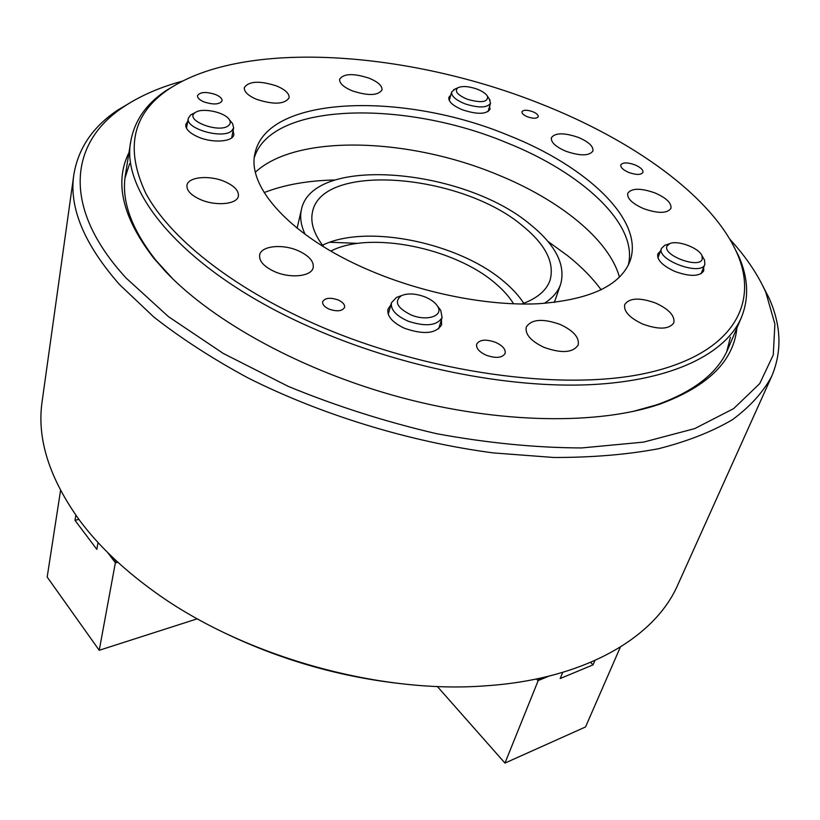 <?xml version="1.0" encoding="UTF-8"?>
<svg xmlns="http://www.w3.org/2000/svg" width="820" height="820" viewBox="0 0 820 820"><rect width="100%" height="100%" fill="white"/><g stroke="black" fill="none" stroke-linecap="round" stroke-linejoin="round"><path stroke-width="1.23" d="M736.903 328.01C733.644 361.026 707.967 386.394 659.885 404.127C598.825 424.955 500.507 423.981 401.861 397.731C303.246 371.388 213.354 322.034 165.65 271.656L153.607 258.003C122.364 217.372 114.164 182.224 128.996 152.551M731.84 242.71L738.605 255.953C748.24 277.57 749.193 298.029 741.454 317.33C726.12 353.44 672.902 380.664 590.42 384.672C508 388.526 400.437 367.042 311.774 327.815C187.472 273.419 119.833 193.715 130.831 141.091L125.429 174.834C121.093 200.439 131.282 228.954 155.995 260.381L172.774 278.872M405.08 684.126C340.228 677.299 278.534 659.485 220.016 630.713M73.851 174.639L42.148 401.298C36.613 438.628 49.354 478.665 80.37 521.407C98.308 545.218 121.831 567.819 150.941 589.211C238.712 654.575 376.544 694.355 485.645 685.817C585.49 679.226 655.139 637.191 677.832 584.783L771.794 376.093C763.287 392.032 750.208 406.535 732.557 419.614C712.242 431.627 687.508 441.355 658.347 448.765C626.828 454.649 591.938 457.55 553.664 457.478L493.291 452.906C409.744 441.908 321.594 414.92 247.927 377.897C212.472 358.699 181.076 338.383 153.75 316.961L119.443 284.478C84.029 244.011 68.839 207.398 73.851 174.639C78.279 148.071 93.019 126.485 118.07 109.87L134.183 100.358M182.368 81.139C159.674 87.32 140.097 95.899 123.646 106.846C70.284 141.788 60.383 206.507 126.116 278.062L168.438 316.633L223.296 353.461L288.496 386.497C336.149 406.064 385.533 421.798 436.65 433.708C487.49 443.036 535.819 447.771 581.636 447.945L643.515 442.123L694.683 428.614L733.623 408.626L759.75 383.575L773.26 354.927L774.9 324.064L765.777 292.197C757.7 274.157 745.698 256.475 729.79 239.143M760.324 281.086L768.893 297.721C781.234 325.13 782.198 351.257 771.794 376.093M124.988 178.032L129.581 163.805M730.405 337.225L726.704 351.708M632.538 411.568L656.595 404.865C694.253 391.447 718.074 372.752 728.047 348.766L741.454 317.33M513.587 303.83C509.343 296.901 503.398 290.198 495.772 283.71C455.018 247.896 369.851 230.574 330.849 251.084M601.193 289.86C592.429 277.939 581.195 266.52 567.491 255.594L547.944 241.439M544.234 303.39C552.598 298.07 558.072 291.705 560.634 284.284C565.872 265.014 555.775 245.108 530.366 224.547C463.864 168.213 312.43 154.754 301.452 209.469C299.679 217.115 300.909 225.418 305.153 234.376M521.725 304.035C537.018 298.541 546.468 290.598 550.066 280.204C554.781 262.728 545.628 244.616 522.596 225.859C461.773 174.004 322.537 161.684 312.563 211.652C310.083 222.363 313.845 234.12 323.859 246.922M523.765 303.297C519.019 295.958 512.582 288.855 504.464 281.998C459.415 242.781 366.704 223.481 322.516 245.211M335.021 179.98C307.951 180.533 284.335 184.736 264.163 192.577M197.312 618.793L99.23 650.28L47.181 577.044L60.547 490.493M75.84 515.226L75.01 520.362L96.832 549.369L98.021 542.512M78.833 519.357L75.01 520.362M117.854 562.233L115.333 562.951L99.23 650.28M115.64 560.193L115.333 562.951M115.23 562.54L107.574 552.434M536.434 678.991L538.115 680.784L539.211 678.406M437.296 686.453L504.966 763.072L538.115 680.784M562.735 672.39L560.193 678.529L593.055 664.856L594.91 660.52M590.636 662.386L593.055 664.856M620.361 647.093L585.541 726.95L504.966 763.072M548.898 676.162L538.422 680.477M411.22 315.003C427.148 321.707 444.132 315.751 437.49 306.137C435.061 302.385 430.787 299.269 424.678 296.799C415.422 293.447 407.663 293.068 401.4 295.661C393.815 301.514 397.085 307.951 411.22 315.003M438.382 307.285L440.729 310.298L442.093 317.504C437.224 325.642 426 326.913 408.432 321.307C396.142 315.864 390.474 309.693 391.437 302.805L396.439 297.445L400.037 296.153M702.238 259.222L701.981 255.696C698.989 247.814 677.146 239.768 669.581 243.724L667.091 245.949C661.76 255.02 699.173 269.206 702.238 259.222M703.406 258.136L704.524 260.042L704.851 264.399C701.223 276.596 655.805 259.694 661.535 248.357L664.743 245.323L666.865 244.626M704.851 264.399L701.1 273.695M476.738 88.99C468.476 86.223 462.162 85.813 457.816 87.781C454.218 91.143 457.396 94.976 467.359 99.271C481.36 103.207 488.084 102.233 487.531 96.329C485.922 93.582 482.324 91.143 476.738 88.99M489.273 99.015L490.514 103.217C487.234 107.922 478.818 108.158 465.268 103.935C455.776 100.091 451.236 96.124 451.635 92.024L454.915 89.124M195.058 112.709C183.741 120.13 219.381 133.834 228.565 125.542C230.533 123.892 230.768 121.924 229.282 119.607C224.946 112.196 202.161 107.379 195.385 112.483L195.058 112.709M231.096 121.801L232.542 123.543L233.659 127.869L231.691 130.872C222.691 139.482 185.105 128.648 188.282 118.357L190.506 115.087L192.895 113.775M338.281 300.007C342.873 302.18 344.964 304.63 344.584 307.367C342.227 311.262 337.02 311.825 328.933 309.058C324.382 306.885 322.291 304.445 322.66 301.739C325.017 297.824 330.224 297.25 338.281 300.007M532.733 111.684C536.618 113.344 538.443 115.036 538.238 116.737C536.762 118.705 533.164 118.736 527.444 116.799C523.57 115.138 521.745 113.457 521.961 111.766C523.427 109.788 527.024 109.757 532.733 111.684M495.823 342.432C502.742 345.743 505.837 349.402 505.13 353.42C502.178 358.032 495.772 358.596 485.922 355.091C479.044 351.78 475.959 348.141 476.656 344.185C479.608 339.521 485.993 338.947 495.823 342.432M634.854 164.83C640.615 167.341 643.31 169.873 642.931 172.436C640.994 175.039 636.299 175.06 628.858 172.497C623.108 169.976 620.432 167.444 620.801 164.912C622.749 162.298 627.433 162.268 634.854 164.83M215.701 94.597C220.129 96.534 222.251 98.615 222.066 100.829C219.514 104.601 213.446 104.95 203.852 101.864C199.455 99.917 197.343 97.857 197.517 95.663C200.09 91.871 206.148 91.512 215.701 94.597M703.714 267.207L703.703 270.938C699.552 276.617 690.009 276.811 675.055 271.512C662.498 265.752 656.738 259.878 657.804 253.903L660.52 251.012M654.944 192.915C666.414 197.968 671.744 203.135 670.934 208.403C667.111 213.569 658.009 213.661 643.628 208.659C632.22 203.565 626.921 198.44 627.73 193.284C631.564 188.067 640.635 187.944 654.944 192.915M578.407 137.422C588.709 141.88 593.557 146.411 592.932 151.023C589.221 156.046 580.181 156.107 565.82 151.218C555.581 146.739 550.774 142.239 551.389 137.719C555.13 132.655 564.129 132.563 578.407 137.422M489.622 106.21L490.032 109.285C486.219 114.482 476.891 114.605 462.029 109.644C452.732 105.616 448.325 101.547 448.817 97.426L450.795 95.038M369.471 78.32C378.225 82.072 382.386 85.967 381.976 90.015C377.887 95.725 367.913 95.981 352.057 90.774C343.375 87.012 339.244 83.148 339.644 79.181C343.785 73.431 353.717 73.134 369.471 78.32M276.873 86.059C285.391 89.749 289.46 93.675 289.091 97.826C284.56 104.386 273.675 104.868 256.424 99.281C247.999 95.581 243.96 91.696 244.319 87.627C248.901 81.016 259.745 80.493 276.873 86.059M233.105 130.646L233.864 134.572C233.085 141.901 212.657 143.397 198.132 136.981C189.522 133.117 185.402 128.965 185.771 124.517L187.749 121.319M224.998 181.712C234.438 185.996 238.897 190.773 238.384 196.031C237.39 204.364 215.67 206.455 200.213 199.455C190.906 195.17 186.488 190.455 186.96 185.32C187.964 176.772 209.725 174.855 224.998 181.712M298.367 250.797C309.037 255.758 313.988 261.354 313.199 267.576C311.743 276.473 290.26 278.79 274.351 271.512C263.825 266.531 258.925 261.016 259.653 254.948C261.119 245.815 282.633 243.663 298.367 250.797M441.437 319.687L441.621 324.751C435.984 333.75 423.561 334.909 404.342 328.215C392.339 322.444 386.876 316.1 387.952 309.181L390.822 304.989M560.347 324.525C573.59 330.767 579.535 337.594 578.182 344.994C572.975 352.836 561.567 353.615 543.957 347.332C530.847 341.038 524.954 334.283 526.266 327.077C531.462 319.123 542.83 318.273 560.347 324.525M655.662 303.072C669.048 309.284 675.085 315.864 673.804 322.824C669.161 329.414 658.808 329.835 642.757 324.084C629.473 317.822 623.466 311.303 624.748 304.517C629.381 297.834 639.692 297.353 655.662 303.072M540.8 103.873C409.272 51.291 244.76 38.601 168.838 89.113C132.379 113.631 124.712 148.41 145.857 193.428C169.453 237.236 230.471 286.631 313.916 323.603C425.477 373.131 564.314 392.011 648.333 372.71C732.803 353.44 759.494 303.687 736.985 253.093C711.657 195.908 632.476 139.953 540.8 103.873M130.831 141.091C134.572 120.632 146.278 103.822 165.958 90.661L178.739 83.066M254.395 157.317L254.569 156.774C272.67 101.967 404.752 100.142 506.135 142.495C581.431 172.272 638.411 224.034 628.386 264.675L628.253 265.229M508.328 135.31C586.782 166.163 645.227 220.723 629.862 261.488C620.033 285.872 589.467 299.956 538.145 303.748C488.033 306.127 423.335 293.468 369.092 270.169C291.377 237.195 246.43 186.929 255.02 153.299C266.971 94.894 403.778 91.614 508.328 135.31M255.43 172.159C297.045 133.588 409.047 137.791 497.381 174.599C559.168 199.608 609.209 239.43 619.459 277.232M357.991 243.366L329.824 242.248M115.405 562.274L109.091 553.941M546.94 676.643L538.402 680.159M155.995 260.381L153.607 258.003M765.777 292.197L768.893 297.721M123.646 106.846L118.07 109.87M656.595 404.865L659.885 404.127M554.351 302.447L560.634 284.284M297.096 228.196L301.452 209.469M437.49 306.137L440.729 310.298M442.093 317.504L438.659 328.881M391.437 302.805L388.239 314.255M401.4 295.661L396.439 297.445M669.581 243.724L664.743 245.323M701.981 255.696L704.524 260.042M661.535 248.357L657.906 257.839M457.816 87.781L453.573 89.749M451.635 92.024L449.268 100.501M490.514 103.217L488.013 111.653M487.531 96.329L490.073 100.255M188.282 118.357L186.488 128.258M233.659 127.869L231.671 137.862M195.385 112.483L190.916 114.8M229.282 119.607L232.542 123.543M168.838 89.113L165.958 90.661M736.985 253.093L738.605 255.953"/></g></svg>
